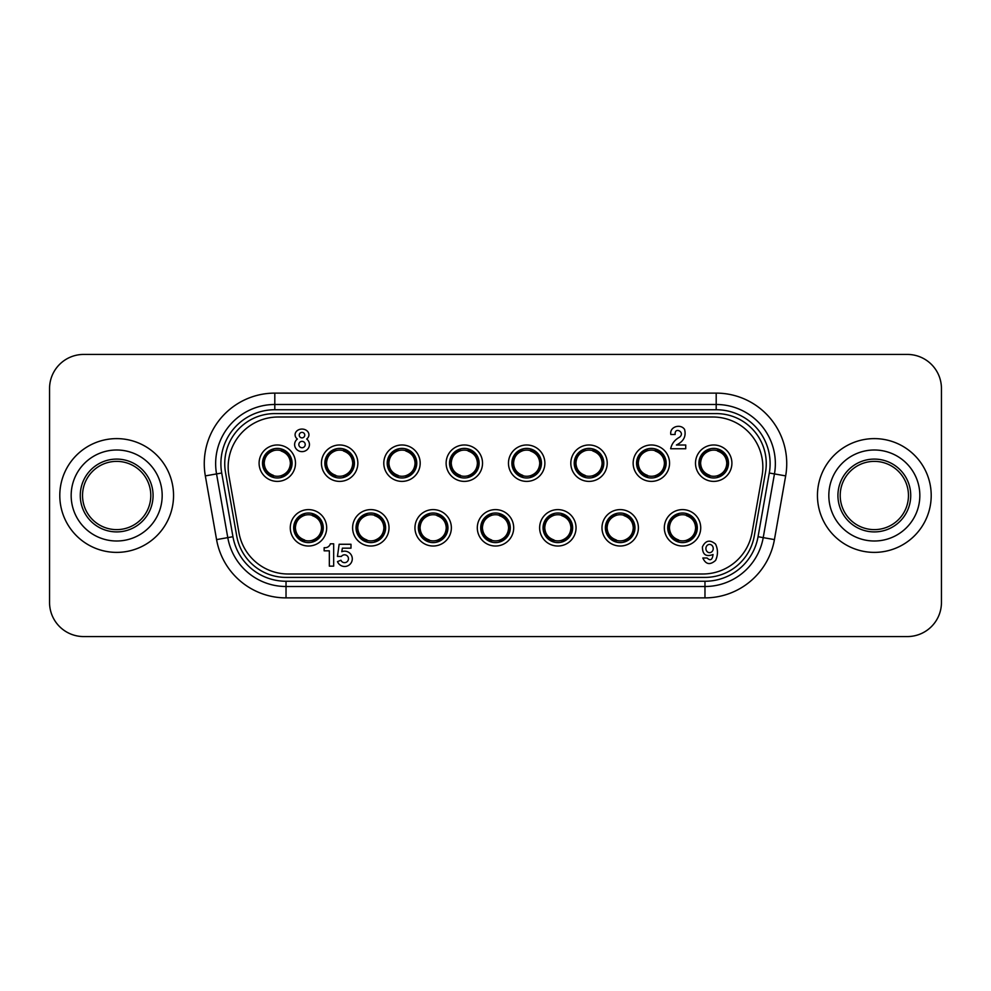 <?xml version="1.0" encoding="UTF-8"?>
<svg xmlns="http://www.w3.org/2000/svg" width="991" height="991" viewBox="0 0 991 991"><rect width="100%" height="100%" fill="white"/><g stroke="black" fill="none" stroke-linecap="round" stroke-linejoin="round"><path stroke-width="1.49" d="M698.903 463.193A14.791 14.791 0 0 1 713.693 448.403A14.791 14.791 0 0 1 728.484 463.193A14.791 14.791 0 0 1 713.693 477.984A14.791 14.791 0 0 1 698.903 463.193M695.496 463.193A18.197 18.197 0 0 0 713.693 481.391A18.197 18.197 0 0 0 731.903 463.193A18.197 18.197 0 0 0 713.693 444.984A18.197 18.197 0 0 0 695.496 463.193M667.736 527.807A14.791 14.791 0 0 1 682.526 513.016A14.791 14.791 0 0 1 697.317 527.807A14.791 14.791 0 0 1 682.526 542.597A14.791 14.791 0 0 1 667.736 527.807M664.329 527.807A18.197 18.197 0 0 0 682.526 546.016A18.197 18.197 0 0 0 700.724 527.807A18.197 18.197 0 0 0 682.526 509.609A18.197 18.197 0 0 0 664.329 527.807M294.612 444.55A7.42 7.098 0 0 1 297.362 439.038A6.912 5.723 0 0 1 295.083 434.789A6.912 5.723 0 0 1 301.995 429.066A6.912 5.723 0 0 1 308.919 434.789A6.912 5.723 0 0 1 306.677 439.013A7.42 7.098 0 0 1 302.032 451.636A7.42 7.098 0 0 1 294.612 444.55M304.757 435.111A2.75 2.75 0 0 1 301.995 437.873A2.75 2.75 0 0 1 299.245 435.111A2.75 2.75 0 0 1 301.995 432.361A2.75 2.75 0 0 1 304.757 435.111M305.228 444.55A3.196 3.196 0 0 1 302.032 447.746A3.196 3.196 0 0 1 298.836 444.55A3.196 3.196 0 0 1 302.032 441.354A3.196 3.196 0 0 1 305.228 444.55M340.929 560.212A3.927 3.927 0 0 0 346.057 562.355A3.927 3.927 0 0 0 345.029 554.836A3.927 3.927 0 0 0 341.375 556.447L337.448 556.447L339.145 544.27L350.987 544.27L350.987 548.159L342.39 548.159L341.784 551.714A7.668 7.668 0 0 1 351.768 556.038A7.668 7.668 0 0 1 347.42 565.96A7.668 7.668 0 0 1 337.497 561.624L340.929 560.212M709.568 552.668A4.125 3.654 -90 0 1 709.568 544.406A4.125 3.654 -90 0 1 709.568 552.668M636.569 463.193A14.791 14.791 0 0 1 651.36 448.403A14.791 14.791 0 0 1 666.15 463.193A14.791 14.791 0 0 1 651.36 477.984A14.791 14.791 0 0 1 636.569 463.193M633.15 463.193A18.197 18.197 0 0 0 651.36 481.391A18.197 18.197 0 0 0 669.557 463.193A18.197 18.197 0 0 0 651.36 444.984A18.197 18.197 0 0 0 633.15 463.193M574.223 463.193A14.791 14.791 0 0 1 589.013 448.403A14.791 14.791 0 0 1 603.804 463.193A14.791 14.791 0 0 1 589.013 477.984A14.791 14.791 0 0 1 574.223 463.193M570.816 463.193A18.197 18.197 0 0 0 589.013 481.391A18.197 18.197 0 0 0 607.21 463.193A18.197 18.197 0 0 0 589.013 444.984A18.197 18.197 0 0 0 570.816 463.193M511.876 463.193A14.791 14.791 0 0 1 526.667 448.403A14.791 14.791 0 0 1 541.458 463.193A14.791 14.791 0 0 1 526.667 477.984A14.791 14.791 0 0 1 511.876 463.193M508.47 463.193A18.197 18.197 0 0 0 526.667 481.391A18.197 18.197 0 0 0 544.877 463.193A18.197 18.197 0 0 0 526.667 444.984A18.197 18.197 0 0 0 508.47 463.193M449.542 463.193A14.791 14.791 0 0 1 464.333 448.403A14.791 14.791 0 0 1 479.124 463.193A14.791 14.791 0 0 1 464.333 477.984A14.791 14.791 0 0 1 449.542 463.193M446.123 463.193A18.197 18.197 0 0 0 464.333 481.391A18.197 18.197 0 0 0 482.53 463.193A18.197 18.197 0 0 0 464.333 444.984A18.197 18.197 0 0 0 446.123 463.193M387.196 463.193A14.791 14.791 0 0 1 401.987 448.403A14.791 14.791 0 0 1 416.777 463.193A14.791 14.791 0 0 1 401.987 477.984A14.791 14.791 0 0 1 387.196 463.193M383.79 463.193A18.197 18.197 0 0 0 401.987 481.391A18.197 18.197 0 0 0 420.184 463.193A18.197 18.197 0 0 0 401.987 444.984A18.197 18.197 0 0 0 383.79 463.193M324.85 463.193A14.791 14.791 0 0 1 339.64 448.403A14.791 14.791 0 0 1 354.431 463.193A14.791 14.791 0 0 1 339.64 477.984A14.791 14.791 0 0 1 324.85 463.193M321.443 463.193A18.197 18.197 0 0 0 339.64 481.391A18.197 18.197 0 0 0 357.85 463.193A18.197 18.197 0 0 0 339.64 444.984A18.197 18.197 0 0 0 321.443 463.193M262.516 463.193A14.791 14.791 0 0 1 277.307 448.403A14.791 14.791 0 0 1 292.097 463.193A14.791 14.791 0 0 1 277.307 477.984A14.791 14.791 0 0 1 262.516 463.193M259.097 463.193A18.197 18.197 0 0 0 277.307 481.391A18.197 18.197 0 0 0 295.504 463.193A18.197 18.197 0 0 0 277.307 444.984A18.197 18.197 0 0 0 259.097 463.193M605.39 527.807A14.791 14.791 0 0 1 620.18 513.016A14.791 14.791 0 0 1 634.971 527.807A14.791 14.791 0 0 1 620.18 542.597A14.791 14.791 0 0 1 605.39 527.807M601.983 527.807A18.197 18.197 0 0 0 620.18 546.016A18.197 18.197 0 0 0 638.39 527.807A18.197 18.197 0 0 0 620.18 509.609A18.197 18.197 0 0 0 601.983 527.807M543.056 527.807A14.791 14.791 0 0 1 557.846 513.016A14.791 14.791 0 0 1 572.637 527.807A14.791 14.791 0 0 1 557.846 542.597A14.791 14.791 0 0 1 543.056 527.807M539.637 527.807A18.197 18.197 0 0 0 557.846 546.016A18.197 18.197 0 0 0 576.044 527.807A18.197 18.197 0 0 0 557.846 509.609A18.197 18.197 0 0 0 539.637 527.807M480.709 527.807A14.791 14.791 0 0 1 495.5 513.016A14.791 14.791 0 0 1 510.291 527.807A14.791 14.791 0 0 1 495.5 542.597A14.791 14.791 0 0 1 480.709 527.807M477.303 527.807A18.197 18.197 0 0 0 495.5 546.016A18.197 18.197 0 0 0 513.697 527.807A18.197 18.197 0 0 0 495.5 509.609A18.197 18.197 0 0 0 477.303 527.807M418.363 527.807A14.791 14.791 0 0 1 433.154 513.016A14.791 14.791 0 0 1 447.944 527.807A14.791 14.791 0 0 1 433.154 542.597A14.791 14.791 0 0 1 418.363 527.807M414.956 527.807A18.197 18.197 0 0 0 433.154 546.016A18.197 18.197 0 0 0 451.363 527.807A18.197 18.197 0 0 0 433.154 509.609A18.197 18.197 0 0 0 414.956 527.807M356.029 527.807A14.791 14.791 0 0 1 370.82 513.016A14.791 14.791 0 0 1 385.61 527.807A14.791 14.791 0 0 1 370.82 542.597A14.791 14.791 0 0 1 356.029 527.807M352.61 527.807A18.197 18.197 0 0 0 370.82 546.016A18.197 18.197 0 0 0 389.017 527.807A18.197 18.197 0 0 0 370.82 509.609A18.197 18.197 0 0 0 352.61 527.807M293.683 527.807A14.791 14.791 0 0 1 308.474 513.016A14.791 14.791 0 0 1 323.264 527.807A14.791 14.791 0 0 1 308.474 542.597A14.791 14.791 0 0 1 293.683 527.807M290.276 527.807A18.197 18.197 0 0 0 308.474 546.016A18.197 18.197 0 0 0 326.671 527.807A18.197 18.197 0 0 0 308.474 509.609A18.197 18.197 0 0 0 290.276 527.807M702.755 574L288.245 574A50.058 50.058 0 0 1 238.942 532.638L228.921 475.754A50.058 50.058 0 0 1 278.211 417L712.789 417A50.058 50.058 0 0 1 762.079 475.754L752.058 532.638A50.058 50.058 0 0 1 702.755 574M713.049 554.514C705.976 557.153 702.433 554.613 702.433 546.859C705.58 540.355 709.965 539.438 715.576 544.109C718.066 549.522 718.066 554.948 715.601 560.398C710.039 565.291 705.778 564.486 702.83 557.995L707.066 557.995C710.361 561.117 712.356 559.952 713.049 554.514M333.67 566.134L329.334 566.134L329.334 550.823L324.144 550.823L324.144 547.701L325.779 547.701A5.612 5.612 0 0 0 330.387 543.799L333.67 543.799L333.67 566.134M675.131 434.516L670.845 434.516C669.259 426.737 680.544 423.38 684.57 429.4C686.367 436.251 683.641 441.453 676.407 445.009L685.735 445.009L685.735 448.75L670.659 448.75C671.749 443.708 674.698 439.868 679.516 437.217C685.772 432.448 674.437 426.192 675.131 434.516M717.558 451.029C723.331 453.085 726.403 457.136 726.775 463.193A13.081 13.081 0 0 0 726.254 459.527M726.775 463.193C726.44 469.325 723.405 473.475 717.67 475.643M709.717 475.655A13.081 13.081 0 0 0 717.682 475.655L717.682 476.931C724.161 474.639 727.592 470.056 728.001 463.193C727.58 456.368 724.148 451.785 717.682 449.456L717.682 448.948M709.841 475.358C704.056 473.302 700.984 469.239 700.612 463.193C700.947 457.062 703.982 452.912 709.729 450.744L709.717 449.456C703.238 451.747 699.795 456.331 699.398 463.193C699.807 470.019 703.251 474.59 709.717 476.931L709.717 477.439M717.682 450.732A13.081 13.081 0 0 0 709.717 450.732M655.212 451.029C660.997 453.085 664.069 457.136 664.441 463.193A13.081 13.081 0 0 0 663.908 459.527M664.441 463.193C664.106 469.325 661.059 473.475 655.324 475.643M647.371 475.655A13.081 13.081 0 0 0 655.336 475.655L655.336 476.931C661.815 474.639 665.258 470.056 665.655 463.193C665.246 456.368 661.802 451.785 655.336 449.456L655.336 448.948M647.495 475.358C641.722 473.302 638.65 469.239 638.278 463.193C638.613 457.062 641.648 452.912 647.383 450.744L647.371 449.456C640.892 451.747 637.448 456.331 637.052 463.193C637.473 470.019 640.904 474.59 647.371 476.931L647.371 477.439M655.336 450.732A13.081 13.081 0 0 0 647.371 450.732M592.878 451.029C598.651 453.085 601.723 457.136 602.094 463.193A13.081 13.081 0 0 0 601.574 459.527M602.094 463.193C601.76 469.325 598.725 473.475 592.977 475.643M585.037 475.655A13.081 13.081 0 0 0 592.99 475.655L592.99 476.931C599.468 474.639 602.912 470.056 603.321 463.193C602.9 456.368 599.456 451.785 592.99 449.456L592.99 448.948M585.148 475.358C579.376 473.302 576.304 469.239 575.932 463.193C576.266 457.062 579.301 452.912 585.049 450.744L585.037 449.456C578.558 451.747 575.114 456.331 574.706 463.193C575.127 470.019 578.571 474.59 585.037 476.931L585.037 477.439M592.99 450.732A13.081 13.081 0 0 0 585.037 450.732M530.532 451.029C536.304 453.085 539.377 457.136 539.748 463.193A13.081 13.081 0 0 0 539.228 459.527M539.748 463.193C539.414 469.325 536.379 473.475 530.643 475.643M522.691 475.655A13.081 13.081 0 0 0 530.656 475.655L530.656 476.931C537.134 474.639 540.566 470.056 540.975 463.193C540.553 456.368 537.122 451.785 530.656 449.456L530.656 448.948M522.814 475.358C517.029 473.302 513.957 469.239 513.586 463.193C513.92 457.062 516.955 452.912 522.703 450.744L522.691 449.456C516.212 451.747 512.768 456.331 512.372 463.193C512.781 470.019 516.224 474.59 522.691 476.931L522.691 477.439M530.656 450.732A13.081 13.081 0 0 0 522.691 450.732M468.186 451.029C473.971 453.085 477.043 457.136 477.414 463.193A13.081 13.081 0 0 0 476.894 459.527M477.414 463.193C477.08 469.325 474.045 473.475 468.297 475.643M460.344 475.655A13.081 13.081 0 0 0 468.309 475.655L468.309 476.931C474.788 474.639 478.232 470.056 478.628 463.193C478.219 456.368 474.776 451.785 468.309 449.456L468.309 448.948M460.468 475.358C454.696 473.302 451.623 469.239 451.252 463.193C451.586 457.062 454.621 452.912 460.357 450.744M468.309 450.732A13.081 13.081 0 0 0 460.344 450.732L460.344 449.456C453.866 451.747 450.434 456.331 450.025 463.193C450.447 470.019 453.878 474.59 460.344 476.931L460.344 477.439M405.852 451.029C411.624 453.085 414.696 457.136 415.068 463.193A13.081 13.081 0 0 0 414.548 459.527M415.068 463.193C414.733 469.325 411.699 473.475 405.951 475.643M398.01 475.655A13.081 13.081 0 0 0 405.963 475.655L405.963 476.931C412.442 474.639 415.886 470.056 416.294 463.193C415.873 456.368 412.429 451.785 405.963 449.456L405.963 448.948M398.122 475.358C392.349 473.302 389.277 469.239 388.906 463.193C389.24 457.062 392.275 452.912 398.023 450.744L398.01 449.456C391.532 451.747 388.088 456.331 387.679 463.193C388.1 470.019 391.544 474.59 398.01 476.931L398.01 477.439M405.963 450.732A13.081 13.081 0 0 0 398.01 450.732M343.505 451.029C349.278 453.085 352.35 457.136 352.722 463.193A13.081 13.081 0 0 0 352.201 459.527M352.722 463.193C352.387 469.325 349.352 473.475 343.617 475.643M335.664 475.655A13.081 13.081 0 0 0 343.629 475.655L343.629 476.931C350.108 474.639 353.552 470.056 353.948 463.193C353.527 456.368 350.096 451.785 343.629 449.456L343.629 448.948M335.788 475.358C330.003 473.302 326.931 469.239 326.559 463.193C326.894 457.062 329.941 452.912 335.676 450.744M343.629 450.732A13.081 13.081 0 0 0 335.664 450.732L335.664 449.456C329.185 451.747 325.742 456.331 325.345 463.193C325.754 470.019 329.198 474.59 335.664 476.931L335.664 477.439M281.159 451.029C286.944 453.085 290.016 457.136 290.388 463.193A13.081 13.081 0 0 0 289.868 459.527M290.388 463.193C290.053 469.325 287.018 473.475 281.271 475.643M273.318 475.655A13.081 13.081 0 0 0 281.283 475.655L281.283 476.931C287.762 474.639 291.205 470.056 291.602 463.193C291.193 456.368 287.749 451.785 281.283 449.456L281.283 448.948M273.442 475.358C267.669 473.302 264.597 469.239 264.225 463.193C264.56 457.062 267.595 452.912 273.33 450.744L273.318 449.456C266.839 451.747 263.408 456.331 262.999 463.193C263.42 470.019 266.852 474.59 273.318 476.931L273.318 477.439M281.283 450.732A13.081 13.081 0 0 0 273.318 450.732M686.391 515.642C692.164 517.698 695.236 521.761 695.608 527.807A13.081 13.081 0 0 0 695.087 524.14M695.608 527.807C695.273 533.938 692.238 538.088 686.49 540.256L686.503 541.544C692.982 539.253 696.425 534.669 696.834 527.807C696.413 520.981 692.969 516.41 686.503 514.069L686.503 513.561M678.55 540.268A13.081 13.081 0 0 0 686.503 540.268M678.662 539.971C672.889 537.915 669.817 533.864 669.445 527.807C669.78 521.675 672.815 517.525 678.562 515.357M686.503 515.345A13.081 13.081 0 0 0 678.55 515.345L678.55 514.069C672.071 516.361 668.628 520.944 668.219 527.807C668.64 534.632 672.084 539.215 678.55 541.544L678.55 542.052M624.045 515.642C629.818 517.698 632.89 521.761 633.261 527.807A13.081 13.081 0 0 0 632.741 524.14M633.261 527.807C632.927 533.938 629.892 538.088 624.157 540.256L624.169 541.544C630.648 539.253 634.079 534.669 634.488 527.807C634.067 520.981 630.635 516.41 624.169 514.069L624.169 513.561M616.204 540.268A13.081 13.081 0 0 0 624.169 540.268M616.328 539.971C610.543 537.915 607.471 533.864 607.099 527.807C607.433 521.675 610.468 517.525 616.216 515.357M624.169 515.345A13.081 13.081 0 0 0 616.204 515.345L616.204 514.069C609.725 516.361 606.281 520.944 605.885 527.807C606.294 534.632 609.738 539.215 616.204 541.544L616.204 542.052M561.699 515.642C567.484 517.698 570.556 521.761 570.927 527.807A13.081 13.081 0 0 0 570.395 524.14M570.927 527.807C570.593 533.938 567.546 538.088 561.81 540.256L561.823 541.544C568.301 539.253 571.745 534.669 572.141 527.807C571.733 520.981 568.289 516.41 561.823 514.069L561.823 513.561M553.858 540.268A13.081 13.081 0 0 0 561.823 540.268M553.981 539.971C548.209 537.915 545.137 533.864 544.765 527.807C545.1 521.675 548.134 517.525 553.87 515.357M561.823 515.345A13.081 13.081 0 0 0 553.858 515.345L553.858 514.069C547.379 516.361 543.948 520.944 543.539 527.807C543.96 534.632 547.391 539.215 553.858 541.544L553.858 542.052M499.365 515.642C505.137 517.698 508.21 521.761 508.581 527.807C508.247 533.938 505.212 538.088 499.464 540.256L499.476 541.544C505.955 539.253 509.399 534.669 509.808 527.807C509.386 520.981 505.943 516.41 499.476 514.069L499.476 513.561M491.524 540.268A13.081 13.081 0 0 0 499.476 540.268M491.635 539.971C485.863 537.915 482.79 533.864 482.419 527.807C482.753 521.675 485.788 517.525 491.536 515.357M499.476 515.345A13.081 13.081 0 0 0 491.524 515.345L491.524 514.069C485.045 516.361 481.601 520.944 481.192 527.807C481.614 534.632 485.057 539.215 491.524 541.544L491.524 542.052M437.019 515.642C442.791 517.698 445.863 521.761 446.235 527.807A13.081 13.081 0 0 0 445.715 524.14M446.235 527.807C445.9 533.938 442.866 538.088 437.13 540.256L437.142 541.544C443.621 539.253 447.052 534.669 447.461 527.807C447.04 520.981 443.609 516.41 437.142 514.069L437.142 513.561M429.177 540.268A13.081 13.081 0 0 0 437.142 540.268M429.301 539.971C423.516 537.915 420.444 533.864 420.073 527.807C420.407 521.675 423.454 517.525 429.19 515.357M437.142 515.345A13.081 13.081 0 0 0 429.177 515.345L429.177 514.069C422.699 516.361 419.255 520.944 418.859 527.807C419.267 534.632 422.711 539.215 429.177 541.544L429.177 542.052M374.672 515.642C380.457 517.698 383.529 521.761 383.901 527.807A13.081 13.081 0 0 0 383.381 524.14M383.901 527.807C383.567 533.938 380.532 538.088 374.784 540.256L374.796 541.544C381.275 539.253 384.719 534.669 385.115 527.807C384.706 520.981 381.262 516.41 374.796 514.069L374.796 513.561M366.831 540.268A13.081 13.081 0 0 0 374.796 540.268M366.955 539.971C361.182 537.915 358.11 533.864 357.739 527.807C358.073 521.675 361.108 517.525 366.843 515.357M374.796 515.345A13.081 13.081 0 0 0 366.831 515.345L366.831 514.069C360.352 516.361 356.921 520.944 356.512 527.807C356.933 534.632 360.365 539.215 366.831 541.544L366.831 542.052M312.338 515.642C318.111 517.698 321.183 521.761 321.555 527.807A13.081 13.081 0 0 0 321.034 524.14M321.555 527.807C321.22 533.938 318.185 538.088 312.438 540.256M304.497 540.268A13.081 13.081 0 0 0 312.45 540.268L312.45 541.544C318.929 539.253 322.372 534.669 322.781 527.807C322.36 520.981 318.916 516.41 312.45 514.069L312.45 513.561M304.609 539.971C298.836 537.915 295.764 533.864 295.392 527.807C295.727 521.675 298.762 517.525 304.51 515.357M312.45 515.345A13.081 13.081 0 0 0 304.497 515.345L304.497 514.069C298.018 516.361 294.575 520.944 294.166 527.807C294.587 534.632 298.031 539.215 304.497 541.544L304.497 542.052M83.678 636.569L907.322 636.569L83.678 636.569A34.128 34.128 0 0 1 49.55 602.441L49.55 388.559L49.55 602.441M941.45 602.441L941.45 388.559L941.45 602.441A34.128 34.128 0 0 1 907.322 636.569M907.322 354.431L83.678 354.431L907.322 354.431A34.128 34.128 0 0 1 941.45 388.559M817.451 495.5A56.883 56.883 0 0 1 874.335 438.617A56.883 56.883 0 0 1 931.206 495.5A56.883 56.883 0 0 1 874.335 552.383A56.883 56.883 0 0 1 817.451 495.5A56.883 56.883 0 0 1 874.335 438.617A56.883 56.883 0 0 1 931.206 495.5A56.883 56.883 0 0 1 874.335 552.383A56.883 56.883 0 0 1 817.451 495.5M59.794 495.5A56.883 56.883 0 0 1 116.665 438.617A56.883 56.883 0 0 1 173.549 495.5A56.883 56.883 0 0 1 116.665 552.383A56.883 56.883 0 0 1 59.794 495.5A56.883 56.883 0 0 1 116.665 438.617A56.883 56.883 0 0 1 173.549 495.5A56.883 56.883 0 0 1 116.665 552.383A56.883 56.883 0 0 1 59.794 495.5M49.55 388.559A34.128 34.128 0 0 1 83.678 354.431M704.973 581.259L286.027 581.259A53.898 53.898 0 0 1 232.947 536.713L221.711 473.004A53.898 53.898 0 0 1 274.804 409.741L716.196 409.741A53.898 53.898 0 0 1 769.289 473.004L758.053 536.713A53.898 53.898 0 0 1 704.973 581.259L704.973 586.511A59.163 59.163 0 0 0 763.219 537.63L774.454 473.921A59.163 59.163 0 0 0 716.196 404.489L274.804 404.489A59.163 59.163 0 0 0 216.546 473.921L227.781 537.63A59.163 59.163 0 0 0 286.027 586.511L704.973 586.511L704.973 597.883A70.534 70.534 0 0 0 774.429 539.6L785.665 475.891L769.289 473.004M286.027 577.406L704.973 577.406A50.058 50.058 0 0 0 754.262 536.044L765.498 472.335A50.058 50.058 0 0 0 716.196 413.594L274.804 413.594A50.058 50.058 0 0 0 225.502 472.335L236.738 536.044A50.058 50.058 0 0 0 286.027 577.406M910.729 495.5A36.407 36.407 0 0 1 874.335 531.907A36.407 36.407 0 0 1 837.928 495.5A36.407 36.407 0 0 1 874.335 459.093A36.407 36.407 0 0 1 910.729 495.5M840.207 495.5A34.128 34.128 0 0 0 874.335 529.628A34.128 34.128 0 0 0 908.462 495.5A34.128 34.128 0 0 0 874.335 461.372A34.128 34.128 0 0 0 840.207 495.5M153.072 495.5A36.407 36.407 0 0 1 116.665 531.907A36.407 36.407 0 0 1 80.271 495.5A36.407 36.407 0 0 1 116.665 459.093A36.407 36.407 0 0 1 153.072 495.5M82.538 495.5A34.128 34.128 0 0 0 116.665 529.628A34.128 34.128 0 0 0 150.793 495.5A34.128 34.128 0 0 0 116.665 461.372A34.128 34.128 0 0 0 82.538 495.5M274.804 409.741L274.804 393.117A70.534 70.534 0 0 0 205.335 475.891L216.571 539.6A70.534 70.534 0 0 0 286.027 597.883L704.973 597.883M785.665 475.891A70.534 70.534 0 0 0 716.196 393.117L274.804 393.117M716.196 393.117L716.196 409.741M221.711 473.004L205.335 475.891M774.429 539.6L758.053 536.713M232.947 536.713L216.571 539.6M286.027 581.259L286.027 597.883M874.335 540.999A45.499 45.499 0 0 0 919.834 495.5A45.499 45.499 0 0 0 874.335 450.001A45.499 45.499 0 0 0 828.823 495.5A45.499 45.499 0 0 0 874.335 540.999M116.665 540.999A45.499 45.499 0 0 0 162.177 495.5A45.499 45.499 0 0 0 116.665 450.001A45.499 45.499 0 0 0 71.166 495.5A45.499 45.499 0 0 0 116.665 540.999"/></g></svg>
